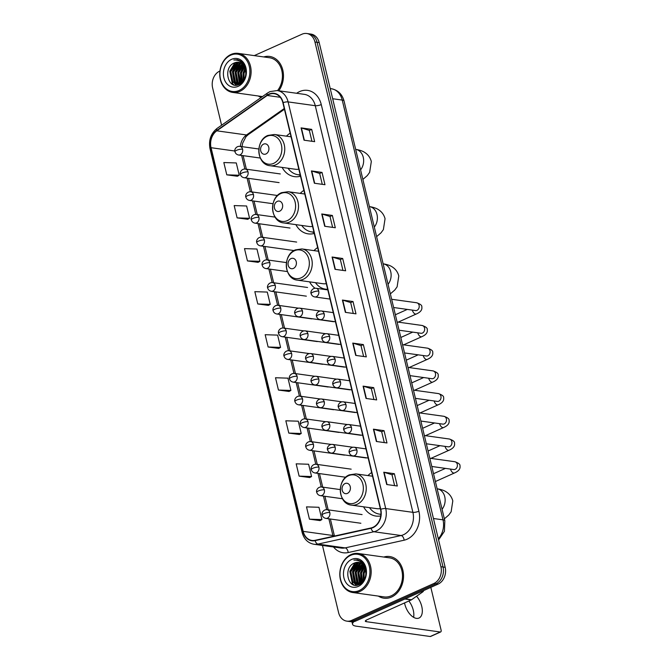 <?xml version="1.0" encoding="UTF-8"?>
<svg xmlns="http://www.w3.org/2000/svg" width="670" height="670" viewBox="0 0 670 670"><rect width="100%" height="100%" fill="white"/><g stroke="black" fill="none" stroke-linecap="round" stroke-linejoin="round"><path stroke-width="1" d="M371.657 472.559A23.215 18.375 -82.1 0 0 367.964 475.583M363.601 506.822A23.215 18.375 -82.1 0 0 375.929 516.059A23.215 18.375 -82.1 0 0 380.761 515.925M317.647 247.59A23.215 18.375 -82.1 0 0 313.954 250.614M309.59 281.852A23.215 18.375 -82.1 0 0 315.026 288.242M303.912 190.364A23.215 18.375 -82.1 0 0 300.21 193.387M295.855 224.626A23.215 18.375 -82.1 0 0 308.175 233.864A23.215 18.375 -82.1 0 0 314.255 233.445M290.169 133.137A23.215 18.375 -82.1 0 0 286.475 136.161M282.12 167.399A23.215 18.375 -82.1 0 0 294.44 176.637A23.215 18.375 -82.1 0 0 300.512 176.218M322.463 545.447L338.593 612.623A13.14 10.402 -82.1 0 0 346.809 621.132L351.055 621.726A13.14 10.402 -82.1 0 0 355.82 621.006L438.088 584.106A13.14 10.402 -82.1 0 0 445.165 567.306L319.196 42.612A13.14 10.402 -82.1 0 0 310.981 34.095L308.862 33.793A13.14 10.402 -82.1 0 1 317.078 42.311A13.14 10.402 -82.1 0 0 308.862 33.793L306.734 33.5A13.14 10.402 -82.1 0 0 301.969 34.22L254.257 55.618M346.809 621.132A13.14 10.402 -82.1 0 0 351.574 620.42L433.842 583.511A13.14 10.402 -82.1 0 0 440.919 566.719L443.046 567.013L317.078 42.311L443.046 567.013A13.14 10.402 -82.1 0 1 435.961 583.813A13.14 10.402 -82.1 0 0 443.046 567.013L445.165 567.306M351.574 620.42L353.701 620.713L435.961 583.813L353.701 620.713A13.14 10.402 -82.1 0 1 348.928 621.433A13.14 10.402 -82.1 0 0 353.701 620.713L355.82 621.006M258.285 95.986A21.03 16.641 -82.1 0 0 261.208 97.443A21.03 16.641 -82.1 0 1 258.285 95.986M378.349 596.099A21.03 16.641 -82.1 0 0 383.902 598.193A21.03 16.641 -82.1 0 0 391.531 597.045A21.03 16.641 -82.1 0 0 403.507 574.852A21.03 16.641 -82.1 0 0 389.714 556.544A21.03 16.641 -82.1 0 0 383.793 557.046A21.03 16.641 -82.1 0 1 389.714 556.544A21.03 16.641 -82.1 0 1 403.507 574.852A21.03 16.641 -82.1 0 1 391.531 597.045A21.03 16.641 -82.1 0 1 383.902 598.193A21.03 16.641 -82.1 0 1 378.349 596.099M269.022 94.437A14.02 11.088 97.9 0 1 274.114 93.666A14.02 11.088 97.9 0 1 282.874 102.753L380.501 509.401A14.02 11.088 97.9 0 1 371.046 527.952L315.118 540.305A14.02 11.088 97.9 0 1 311.935 540.439A14.02 11.088 97.9 0 1 303.167 531.36L211.058 147.702A14.02 11.088 97.9 0 1 216.804 130.817L267.213 95.467A14.02 11.088 97.9 0 1 269.022 94.437M268.946 94.11A14.372 11.365 -82.1 0 0 267.087 95.165L216.678 130.508A14.372 11.365 -82.1 0 0 210.799 147.819L302.907 531.478A14.372 11.365 -82.1 0 0 315.143 540.648L371.079 528.295A14.372 11.365 -82.1 0 0 380.769 509.275L283.142 102.636A14.372 11.365 -82.1 0 0 268.946 94.11M386.699 484.519L397.31 486.001L394.362 473.707L383.751 472.224L386.699 484.519M394.613 485.624L392 474.729L384.078 472.291A3.501 0.955 166.5 0 0 383.751 472.224M392.009 474.762L394.362 473.707M376.364 441.48L386.975 442.962L384.027 430.659L373.416 429.177L376.364 441.48M384.287 442.585L381.666 431.689L373.743 429.252A3.501 0.955 166.5 0 0 373.416 429.177M381.674 431.715L384.027 430.659M366.029 398.441L376.649 399.915L373.692 387.62L363.081 386.138L366.029 398.441M373.952 399.538L371.331 388.65L363.408 386.205A3.501 0.955 166.5 0 0 363.081 386.138M371.339 388.675L373.692 387.62M355.703 355.393L366.314 356.875L363.358 344.581L352.747 343.099L355.703 355.393M363.617 356.499L361.004 345.603L353.073 343.166A3.501 0.955 166.5 0 0 352.747 343.099M361.004 345.636L363.358 344.581M304.029 140.189L314.649 141.663L311.692 129.369L301.081 127.886L304.029 140.189M311.952 141.286L309.331 130.399L301.408 127.962A3.501 0.955 166.5 0 0 301.081 127.886M309.339 130.424L311.692 129.369M314.364 183.228L324.975 184.711L322.027 172.408L311.416 170.934L314.364 183.228M322.278 184.334L319.665 173.438L311.743 171.001A3.501 0.955 166.5 0 0 311.416 170.934M319.674 173.463L322.027 172.408M324.699 226.267L335.31 227.75L332.362 215.455L321.751 213.973L324.699 226.267M332.613 227.373L330 216.477L322.077 214.04A3.501 0.955 166.5 0 0 321.751 213.973M330.009 216.51L332.362 215.455M335.034 269.315L345.645 270.789L342.697 258.494L332.077 257.012L335.034 269.315M342.948 270.412L340.335 259.524L332.412 257.079A3.501 0.955 166.5 0 0 332.077 257.012M340.343 259.55L342.697 258.494M345.368 312.354L355.979 313.836L353.023 301.534L342.412 300.059L345.368 312.354M353.283 313.459L350.67 302.564L342.739 300.127A3.501 0.955 166.5 0 0 342.412 300.059M350.678 302.589L353.023 301.534M278.795 90.785A21.03 16.641 -82.1 0 0 282.648 69.496A21.03 16.641 -82.1 0 0 269.65 56.439A21.03 16.641 -82.1 0 0 263.729 56.942A21.03 16.641 -82.1 0 1 269.65 56.439A21.03 16.641 -82.1 0 1 282.648 69.496A21.03 16.641 -82.1 0 1 278.795 90.785M440.919 566.719L314.95 42.017A13.14 10.402 -82.1 0 0 306.734 33.5M219.944 71.012L219.701 71.121A13.14 10.402 -82.1 0 0 212.625 87.921L221.577 125.231M288.787 433.088L301.24 433.498L298.284 421.196L285.83 420.793L288.787 433.088L299.381 434.503M299.122 476.127L311.575 476.538L308.619 464.243L296.165 463.833L299.122 476.127L309.716 477.551M309.448 519.175L321.91 519.577L318.953 507.282L306.5 506.872L309.448 519.175L320.051 520.59M257.783 303.962L270.236 304.373L267.288 292.07L254.834 291.668L257.783 303.962L268.385 305.378M247.448 260.923L259.91 261.325L256.953 249.031L244.5 248.62L247.448 260.923L258.05 262.339M237.121 217.884L249.575 218.286L246.619 205.992L234.165 205.581L237.121 217.884L247.716 219.299M226.787 174.837L239.24 175.247L236.284 162.944L223.83 162.542L226.787 174.837L237.381 176.252M278.452 390.049L290.906 390.451L287.958 378.156L275.496 377.746L278.452 390.049L289.046 391.464M268.117 347.001L280.571 347.412L277.623 335.117L265.169 334.707L268.117 347.001L278.712 348.425M280.571 347.412L278.628 348.475M270.236 304.373L268.293 305.428M259.91 261.325L257.958 262.389M249.575 218.286L247.624 219.35M239.24 175.247L237.289 176.302M290.906 390.451L288.963 391.514M301.24 433.498L299.289 434.554M311.575 476.538L309.624 477.601M321.91 519.577L319.959 520.64M239.131 90.45A18.835 14.908 -82.1 0 0 249.282 66.372A18.835 14.908 -82.1 0 0 230.673 55.2A18.835 14.908 -82.1 0 0 220.522 79.269A18.835 14.908 -82.1 0 0 239.131 90.45M239.86 91.346A19.715 15.594 -82.1 0 0 251.091 70.534A19.715 15.594 -82.1 0 0 238.16 53.374A19.715 15.594 -82.1 0 0 230.999 54.454A19.715 15.594 -82.1 0 0 219.768 75.258A19.715 15.594 -82.1 0 0 232.708 92.418A19.715 15.594 -82.1 0 0 239.86 91.346M277.539 90.609A19.715 15.594 -82.1 0 0 281.76 70.4A19.715 15.594 -82.1 0 0 269.466 57.737L238.16 53.374M243.662 80.375L243.378 73.315L245.27 68.893M244.089 79.697L244.047 73.407L245.488 69.705M242.054 82.201L240.731 72.938L244.307 66.531M242.44 81.832L241.393 73.03L244.567 67.025M240.555 83.256L238.076 72.569L243.218 64.948M240.924 83.038L238.738 72.662L243.495 65.291M239.115 83.867L237.44 82.385L235.421 72.201L242.063 63.818M242.465 64.161L237.733 72.377L239.5 83.742L238.101 82.477L236.083 72.293L242.356 64.06M239.031 84.454L238.051 84.236M237.724 84.127L234.785 82.016L232.766 71.832L239.224 63.524L240.848 63.022M239.173 84.454L238.394 84.219M238.068 84.093L235.446 82.109L233.428 71.924L239.885 63.616L241.158 63.189M245.396 69.37A10.955 8.668 -82.1 0 0 238.553 62.276A10.955 8.668 -82.1 0 0 234.575 62.871C222.457 67.126 228.001 90.148 238.964 84.546C246.903 81.707 248.687 66.615 241.602 61.523L237.431 59.722L233.838 59.998C239.726 59.756 243.578 62.88 245.396 69.37C246.619 75.844 244.868 80.542 240.161 83.465L236.376 84.085L232.13 81.648L230.112 71.464L236.569 63.148L239.6 62.503M240.564 83.675L236.376 84.085M236.711 84.127L232.791 81.74L230.781 71.556L237.23 63.24L239.919 62.612M242.858 63.851L243.57 63.625M234.575 62.871L238.646 62.285M231.653 59.295A14.455 11.44 -82.1 0 0 223.864 77.77A14.455 11.44 -82.1 0 0 238.152 86.346A14.455 11.44 -82.1 0 0 245.94 67.871A14.455 11.44 -82.1 0 0 231.653 59.295M233.838 59.998L237.498 59.73M233.763 84.814L232.658 83.716L230.103 71.305L235.539 62.536M236.376 85.149L235.019 83.742M234.76 83.39L232.758 71.682L238.185 62.905M238.277 84.797L237.783 84.236M237.415 83.758L235.413 72.05L240.84 63.273M239.734 83.65L238.068 72.419L242.649 64.337M241.594 82.578L240.714 72.787L244.014 66.029M243.445 80.676L243.369 73.156L245.161 68.533M233.277 84.638L232.322 83.666L229.777 71.263L234.852 62.762M236.116 85.165L234.584 83.549M234.224 83.046L232.423 71.631L237.498 63.131M238.051 84.864L237.473 84.227M236.878 83.415L235.078 72L240.153 63.499M241.368 82.745L240.388 72.745L243.855 65.786M243.21 80.978L243.042 73.114L245.036 68.147M265.931 153.974A5.26 4.162 -82.1 0 0 268.762 147.258A5.26 4.162 -82.1 0 0 263.57 144.134A5.26 4.162 -82.1 0 0 260.739 150.859A5.26 4.162 -82.1 0 0 265.931 153.974M288.016 168.229A20.812 16.465 -82.1 0 0 297.957 174.702L299.021 174.845A20.812 16.465 -82.1 0 0 300.21 174.962M297.957 174.702A20.812 16.465 -82.1 0 0 300.177 174.82M270.035 165.716A15.77 12.479 -82.1 0 0 275.755 164.853A15.77 12.479 -82.1 0 0 284.742 148.212A15.77 12.479 -82.1 0 0 274.399 134.477L267.866 135.441C254.943 140.357 256.484 164.661 270.035 165.716L295.47 169.267A15.77 12.479 -82.1 0 0 298.82 169.167M279.666 211.201A5.26 4.162 -82.1 0 0 282.497 204.484A5.26 4.162 -82.1 0 0 277.305 201.36A5.26 4.162 -82.1 0 0 274.474 208.077A5.26 4.162 -82.1 0 0 279.666 211.201M301.751 225.447A20.812 16.465 -82.1 0 0 311.692 231.921L312.756 232.071A20.812 16.465 -82.1 0 0 313.945 232.18M311.692 231.921A20.812 16.465 -82.1 0 0 313.912 232.046M283.779 222.942A15.77 12.479 -82.1 0 0 289.499 222.08A15.77 12.479 -82.1 0 0 298.485 205.43A15.77 12.479 -82.1 0 0 288.134 191.704L281.601 192.667C268.678 197.583 270.219 221.887 283.779 222.942L309.205 226.494A15.77 12.479 -82.1 0 0 312.555 226.393M293.41 268.427A5.26 4.162 -82.1 0 0 296.241 261.702A5.26 4.162 -82.1 0 0 291.048 258.587A5.26 4.162 -82.1 0 0 288.209 265.303A5.26 4.162 -82.1 0 0 293.41 268.427M315.495 282.673A20.812 16.465 -82.1 0 0 325.436 289.147L326.499 289.298A20.812 16.465 -82.1 0 0 327.689 289.406M325.436 289.147A20.812 16.465 -82.1 0 0 327.655 289.264M297.514 280.169A15.77 12.479 -82.1 0 0 303.234 279.306A15.77 12.479 -82.1 0 0 312.22 262.657A15.77 12.479 -82.1 0 0 301.868 248.93L295.344 249.893C282.422 254.809 283.954 279.114 297.514 280.169L322.948 283.72A15.77 12.479 -82.1 0 0 326.298 283.611M347.42 493.388A5.26 4.162 -82.1 0 0 350.251 486.671A5.26 4.162 -82.1 0 0 345.05 483.556A5.26 4.162 -82.1 0 0 342.219 490.272A5.26 4.162 -82.1 0 0 347.42 493.388M369.505 507.642A20.812 16.465 -82.1 0 0 379.446 514.116L380.501 514.267A20.812 16.465 -82.1 0 0 380.928 514.317M379.446 514.116A20.812 16.465 -82.1 0 0 380.928 514.233M351.524 505.13A15.77 12.479 -82.1 0 0 357.244 504.267A15.77 12.479 -82.1 0 0 366.23 487.626A15.77 12.479 -82.1 0 0 355.879 473.891L349.346 474.854C336.424 479.77 337.965 504.083 351.524 505.13L376.959 508.681A15.77 12.479 -82.1 0 0 380.309 508.58M408.859 600.99A14.02 7.68 -114.2 0 1 413.281 610.244A14.02 7.68 -114.2 0 1 413.599 617.338M404.546 602.925A14.02 7.68 65.8 0 0 404.789 604.072A14.02 7.68 65.8 0 0 419.018 618.042A14.02 7.68 65.8 0 0 421.765 606.442A14.02 7.68 65.8 0 0 416.564 596.233M354.011 621.609A17.521 4.765 166.5 0 0 352.546 624.264A17.521 4.765 166.5 0 0 356.206 626.174L430.232 636.5L440.265 632.003L366.239 621.668A4.38 1.189 -13.5 0 1 365.326 621.191A4.38 1.189 -13.5 0 1 366.925 619.8L411.263 599.918L404.847 599.022M440.265 632.003A2.194 1.198 65.8 0 0 440.667 631.952L430.634 636.45A2.194 1.198 -114.2 0 1 430.232 636.5M440.667 631.952A2.194 1.198 65.8 0 0 441.103 630.135L430.827 587.364M423.641 590.588A2.194 1.734 97.9 0 1 422.778 591.878L411.539 599.75A2.194 1.734 97.9 0 1 411.263 599.918M359.195 590.555A18.835 14.908 -82.1 0 0 369.346 566.477A18.835 14.908 -82.1 0 0 350.737 555.304A18.835 14.908 -82.1 0 0 340.586 579.382A18.835 14.908 -82.1 0 0 359.195 590.555M359.924 591.451A19.715 15.594 -82.1 0 0 371.155 570.639A19.715 15.594 -82.1 0 0 358.224 553.479A19.715 15.594 -82.1 0 0 351.072 554.559A19.715 15.594 -82.1 0 0 339.832 575.363A19.715 15.594 -82.1 0 0 352.772 592.523A19.715 15.594 -82.1 0 0 359.924 591.451M352.772 592.523L384.078 596.895A19.715 15.594 -82.1 0 0 391.23 595.814A19.715 15.594 -82.1 0 0 402.469 575.011A19.715 15.594 -82.1 0 0 389.53 557.85L358.224 553.479M363.726 580.48L363.442 573.419L365.334 568.997M364.162 579.801L364.111 573.512L365.552 569.81M362.118 582.305L360.795 573.051L364.371 566.636M362.512 581.937L361.457 573.143L364.631 567.13M360.619 583.361L358.14 572.674L363.282 565.053M360.988 583.151L358.802 572.766L363.559 565.396M359.179 583.972L357.504 582.49L355.485 572.306L362.127 563.922M359.539 583.855L358.165 582.582L356.147 572.398L362.42 564.165M359.095 584.567L358.115 584.341M357.788 584.232L354.849 582.121L352.83 571.937L359.288 563.629L360.912 563.127M359.237 584.558L358.458 584.324M358.132 584.198L355.51 582.213L353.492 572.029L359.949 563.721L361.222 563.294M365.46 569.475A10.955 8.668 -82.1 0 0 358.618 562.381A10.955 8.668 -82.1 0 0 354.639 562.976C342.521 567.23 348.065 590.253 359.028 584.65C366.967 581.811 368.751 566.719 361.666 561.628L357.495 559.827L353.902 560.103C359.79 559.86 363.642 562.984 365.46 569.475C366.683 575.957 364.941 580.647 360.226 583.57L356.448 584.19L352.194 581.753L350.175 571.569L356.633 563.252L359.664 562.616M360.628 583.779L356.448 584.19M356.775 584.232L352.864 581.845L350.846 571.661L357.294 563.344L359.983 562.716M362.922 563.956L363.634 563.73M354.639 562.976L358.71 562.39M351.716 559.4A14.455 11.44 -82.1 0 0 343.928 577.875A14.455 11.44 -82.1 0 0 358.216 586.459A14.455 11.44 -82.1 0 0 366.004 567.976A14.455 11.44 -82.1 0 0 351.716 559.4M353.902 560.103L357.562 559.835M353.827 584.918L352.722 583.821L350.167 571.418L355.603 562.641M356.44 585.253L355.092 583.846M354.824 583.495L352.822 571.786L358.249 563.009M358.341 584.902L357.847 584.341M357.478 583.871L355.477 572.155L360.904 563.378M359.798 583.754L358.132 572.523L362.713 564.442M361.666 582.682L360.778 572.892L364.078 566.133M363.509 580.781L363.433 573.269L365.225 568.637M353.341 584.743L352.387 583.771L349.841 571.368L354.916 562.867M356.18 585.27L354.648 583.654M354.288 583.151L352.487 571.736L357.571 563.236M358.115 584.969L357.537 584.332M356.942 583.52L355.142 572.105L360.217 563.612M359.564 583.846L357.797 572.481L362.529 564.266M361.432 582.85L360.452 572.85L363.919 565.89M363.274 581.083L363.107 573.219L365.1 568.252M438.314 538.764A17.521 13.861 -82.1 0 0 443.004 519.836L342.228 100.073A17.521 13.861 -82.1 0 0 331.273 88.716C337.931 90.056 342.194 94.16 344.053 101.028L444.83 520.791A8.76 2.378 -13.5 0 0 443.004 519.836L433.448 518.505M332.672 98.741L342.228 100.073A8.76 2.378 -13.5 0 1 344.053 101.028M319.196 42.612L314.95 42.017M438.088 584.106L433.842 583.511M296.668 93.281L296.793 93.189A21.901 17.328 97.9 0 1 321.265 104.57L418.892 511.21A4.38 1.189 -13.5 0 1 412.896 512.341L315.269 105.701A17.521 13.861 -82.1 0 0 304.314 94.344L277.146 90.55A17.521 13.861 97.9 0 1 288.1 101.907A4.38 1.189 166.5 0 0 283.142 102.636M418.892 511.21A21.901 17.328 97.9 0 1 407.092 539.208A21.901 17.328 97.9 0 1 404.111 540.204L348.182 552.557A21.901 17.328 97.9 0 1 333.518 546.988M403.457 534.744A17.521 13.861 -82.1 0 0 412.896 512.341L385.727 508.555A17.521 13.861 97.9 0 1 373.902 531.745L317.974 544.099A17.521 13.861 97.9 0 1 313.996 544.266L341.164 548.06A17.521 13.861 -82.1 0 0 345.142 547.893L401.07 535.531A17.521 13.861 -82.1 0 0 403.457 534.744M277.146 90.55L269.977 91.614L267.556 92.996A4.38 2.152 55 0 0 267.087 95.165M267.556 92.996L217.147 128.339C210.841 133.439 208.462 140.248 210.02 148.773A4.38 1.189 -13.5 0 1 210.799 147.819M302.907 531.478A4.38 1.189 166.5 0 0 302.128 532.432C303.979 539.157 307.932 543.102 313.996 544.266M315.143 540.648A4.38 2.571 77.5 0 0 317.974 544.099L345.142 547.893A4.38 2.571 -102.5 0 1 348.182 552.557M217.147 128.339A4.38 2.152 55 0 0 216.678 130.508M371.079 528.295A4.38 2.571 77.5 0 0 373.902 531.745L401.07 535.531A4.38 2.571 -102.5 0 1 404.111 540.204M380.769 509.275A4.38 1.189 -13.5 0 1 385.727 508.555L288.1 101.907L315.269 105.701A4.38 1.189 -13.5 0 0 321.265 104.57M303.167 531.36L332.889 535.506A14.02 11.088 -82.1 0 0 333.107 536.335M267.213 95.467L280.253 97.292M216.804 130.817L246.518 134.963A14.02 11.088 -82.1 0 0 240.388 146.42M284.256 108.507L246.518 134.963A7.889 3.878 -125 0 0 248.26 134.62L245.999 136.697L242.682 143.087L242.021 146.646M211.058 147.702L234.852 151.018M241.644 155.44L244.902 169.016M247.096 178.153L250.354 191.729M252.548 200.858L255.806 214.434M258 223.571L261.258 237.147M263.452 246.284L266.71 259.851M268.904 268.988L272.162 282.564M274.357 291.701L277.615 305.277M279.809 314.406L283.067 327.982M285.261 337.119L288.519 350.695M290.713 359.832L293.971 373.399M296.165 382.536L299.423 396.112M301.617 405.25L304.875 418.825M307.069 427.963L310.327 441.53M312.522 450.667L315.779 464.243M317.974 473.38L321.231 486.956M323.426 496.085L326.684 509.661M328.878 518.798L332.889 535.506A7.889 2.144 -13.5 0 1 334.355 536.059M345.687 312.396L342.739 300.127M335.352 269.357L332.412 257.079M325.017 226.318L322.077 214.04M314.691 183.27L311.743 171.001M304.356 140.231L301.408 127.962M356.021 355.443L353.073 343.166M366.356 398.483L363.408 386.205M376.691 441.522L373.743 429.252M387.026 484.569L384.078 472.291M355.661 149.351A12.269 9.707 97.9 0 1 363.257 157.291A12.269 9.707 97.9 0 1 360.577 169.845M273.595 163.388A14.489 11.465 -82.1 0 0 281.4 144.871A14.489 11.465 -82.1 0 0 267.087 136.278A14.489 11.465 -82.1 0 0 259.282 154.795A14.489 11.465 -82.1 0 0 273.595 163.388M298.669 174.795A21.005 16.616 -82.1 0 0 300.269 175.205M369.396 206.578A12.269 9.707 97.9 0 1 377.001 214.517A12.269 9.707 97.9 0 1 374.312 227.071M287.329 220.614A14.489 11.465 -82.1 0 0 295.135 202.097A14.489 11.465 -82.1 0 0 280.822 193.504A14.489 11.465 -82.1 0 0 273.017 212.022A14.489 11.465 -82.1 0 0 287.329 220.614M312.404 232.021A21.005 16.616 -82.1 0 0 314.012 232.431M383.139 263.804A12.269 9.707 97.9 0 1 390.736 271.744A12.269 9.707 97.9 0 1 388.056 284.298M301.073 277.841A14.489 11.465 -82.1 0 0 308.878 259.323A14.489 11.465 -82.1 0 0 294.566 250.731A14.489 11.465 -82.1 0 0 286.76 269.248A14.489 11.465 -82.1 0 0 301.073 277.841M326.148 289.247A21.005 16.616 -82.1 0 0 327.747 289.658M437.142 488.773A12.269 9.707 97.9 0 1 444.746 496.713A12.269 9.707 97.9 0 1 442.066 509.267M355.083 502.81A14.489 11.465 -82.1 0 0 362.889 484.293A14.489 11.465 -82.1 0 0 348.567 475.692A14.489 11.465 -82.1 0 0 340.77 494.209A14.489 11.465 -82.1 0 0 355.083 502.81M380.158 514.217A21.005 16.616 -82.1 0 0 380.92 514.434M318.719 291.107A4.38 3.467 -82.1 0 0 315.98 288.267C312.111 287.899 310.202 292.061 311.115 293.628A4.38 1.189 -13.5 0 1 312.722 292.237A4.38 1.189 166.5 0 1 318.719 291.107A4.38 3.467 -82.1 0 1 316.357 296.709A4.38 3.467 -82.1 0 1 314.766 296.944C312.856 296.567 311.642 295.462 311.115 293.628M415.693 310.578L415.542 310.562A3.945 3.116 -82.1 0 0 416.975 310.352A3.945 3.116 -82.1 0 0 419.152 305.545A3.945 3.116 -82.1 0 0 416.639 302.756C420.433 304.054 422.159 305.461 421.815 306.986C422.351 309.833 420.517 312.17 416.321 313.996A3.945 2.161 -114.2 0 1 412.335 310.118M324.171 313.82A4.38 3.467 -82.1 0 0 321.433 310.981C317.563 310.612 315.654 314.766 316.567 316.341A4.38 1.189 -13.5 0 1 318.175 314.95A4.38 1.189 166.5 0 1 324.171 313.82A4.38 3.467 -82.1 0 1 321.809 319.414A4.38 3.467 -82.1 0 1 320.218 319.657C318.309 319.272 317.094 318.166 316.567 316.341M421.145 333.291L420.995 333.275A3.945 3.116 -82.1 0 0 422.427 333.057A3.945 3.116 -82.1 0 0 424.604 328.258A3.945 3.116 -82.1 0 0 422.092 325.469C425.885 326.759 427.611 328.174 427.267 329.699C427.803 332.546 425.969 334.883 421.773 336.709A3.945 2.161 -114.2 0 1 417.787 332.831M329.623 336.524A4.38 3.467 -82.1 0 0 326.885 333.685C323.015 333.317 321.106 337.479 322.019 339.053A4.38 1.189 -13.5 0 1 323.627 337.655A4.38 1.189 166.5 0 1 329.623 336.524A4.38 3.467 -82.1 0 1 327.262 342.127A4.38 3.467 -82.1 0 1 325.67 342.37C323.761 341.985 322.546 340.879 322.019 339.053M426.597 356.005L426.447 355.988A3.945 3.116 -82.1 0 0 427.879 355.77A3.945 3.116 -82.1 0 0 430.056 350.963A3.945 3.116 -82.1 0 0 427.544 348.174C431.338 349.472 433.063 350.879 432.719 352.412C433.256 355.251 431.421 357.587 427.226 359.422A3.945 2.161 -114.2 0 1 423.239 355.536M335.075 359.237A4.38 3.467 -82.1 0 0 332.337 356.398C328.467 356.03 326.558 360.184 327.471 361.758A4.38 1.189 -13.5 0 1 329.079 360.368A4.38 1.189 166.5 0 1 335.075 359.237A4.38 3.467 -82.1 0 1 332.714 364.84A4.38 3.467 -82.1 0 1 331.122 365.075C329.213 364.689 327.998 363.584 327.471 361.758M432.05 378.709L431.899 378.692A3.945 3.116 -82.1 0 0 433.331 378.483A3.945 3.116 -82.1 0 0 435.508 373.676A3.945 3.116 -82.1 0 0 432.996 370.887C436.79 372.177 438.515 373.592 438.172 375.116C438.708 377.964 436.873 380.3 432.678 382.126A3.945 2.161 -114.2 0 1 428.691 378.248M340.528 381.95A4.38 3.467 -82.1 0 0 337.789 379.111C333.92 378.743 332.01 382.897 332.923 384.471A4.38 1.189 -13.5 0 1 334.531 383.072A4.38 1.189 166.5 0 1 340.528 381.95A4.38 3.467 -82.1 0 1 338.166 387.545A4.38 3.467 -82.1 0 1 336.575 387.788C334.665 387.402 333.451 386.297 332.923 384.471M437.502 401.422L437.351 401.405A3.945 3.116 -82.1 0 0 438.783 401.188A3.945 3.116 -82.1 0 0 440.961 396.38A3.945 3.116 -82.1 0 0 438.448 393.591C442.242 394.89 443.967 396.305 443.624 397.829C444.16 400.668 442.326 403.005 438.13 404.839A3.945 2.161 -114.2 0 1 434.143 400.953M345.98 404.655A4.38 3.467 -82.1 0 0 343.241 401.816C339.372 401.447 337.462 405.61 338.375 407.176A4.38 1.189 -13.5 0 1 339.983 405.786A4.38 1.189 166.5 0 1 345.98 404.655A4.38 3.467 -82.1 0 1 343.618 410.258A4.38 3.467 -82.1 0 1 342.027 410.492C340.117 410.115 338.903 409.01 338.375 407.176M442.954 424.127L442.803 424.118A3.945 3.116 -82.1 0 0 444.235 423.901A3.945 3.116 -82.1 0 0 446.413 419.093A3.945 3.116 -82.1 0 0 443.9 416.305C447.694 417.603 449.419 419.01 449.076 420.534C449.612 423.381 447.778 425.718 443.582 427.544A3.945 2.161 -114.2 0 1 439.595 423.666M351.432 427.368A4.38 3.467 -82.1 0 0 348.693 424.529C344.824 424.16 342.914 428.314 343.827 429.889A4.38 1.189 -13.5 0 1 345.435 428.498A4.38 1.189 166.5 0 1 351.432 427.368A4.38 3.467 -82.1 0 1 349.07 432.962A4.38 3.467 -82.1 0 1 347.479 433.205C345.569 432.82 344.355 431.715 343.827 429.889M448.406 446.84L448.255 446.823A3.945 3.116 -82.1 0 0 449.687 446.605A3.945 3.116 -82.1 0 0 451.865 441.806A3.945 3.116 -82.1 0 0 449.352 439.018C453.146 440.307 454.871 441.723 454.528 443.247C455.064 446.094 453.23 448.431 449.034 450.257A3.945 2.161 -114.2 0 1 445.048 446.379M356.884 450.072A4.38 3.467 -82.1 0 0 354.145 447.233C350.276 446.865 348.366 451.027 349.279 452.602A4.38 1.189 -13.5 0 1 350.887 451.203A4.38 1.189 166.5 0 1 356.884 450.072A4.38 3.467 -82.1 0 1 354.522 455.675A4.38 3.467 -82.1 0 1 352.931 455.918C351.021 455.533 349.807 454.428 349.279 452.602M453.858 469.553L453.707 469.536A3.945 3.116 -82.1 0 0 455.139 469.318A3.945 3.116 -82.1 0 0 457.317 464.511A3.945 3.116 -82.1 0 0 454.804 461.722C458.598 463.02 460.324 464.427 459.98 465.96C460.516 468.799 458.682 471.136 454.486 472.97A3.945 2.161 -114.2 0 1 450.5 469.084M302.446 310.981A4.38 3.467 -82.1 0 0 299.708 308.141C295.839 307.773 293.929 311.935 294.842 313.51A4.38 1.189 -13.5 0 1 296.45 312.111A4.38 1.189 166.5 0 1 302.446 310.981A4.38 3.467 -82.1 0 1 300.093 316.583A4.38 3.467 -82.1 0 1 298.502 316.818C296.592 316.441 295.37 315.335 294.842 313.51M307.899 333.694A4.38 3.467 -82.1 0 0 305.16 330.854C301.291 330.486 299.381 334.64 300.294 336.214A4.38 1.189 -13.5 0 1 301.902 334.824A4.38 1.189 166.5 0 1 307.899 333.694A4.38 3.467 -82.1 0 1 305.545 339.288A4.38 3.467 -82.1 0 1 303.954 339.531C302.044 339.146 300.822 338.04 300.294 336.214M313.351 356.406A4.38 3.467 -82.1 0 0 310.612 353.567C306.743 353.199 304.833 357.353 305.746 358.927A4.38 1.189 -13.5 0 1 307.354 357.529A4.38 1.189 166.5 0 1 313.351 356.406A4.38 3.467 -82.1 0 1 310.997 362.001A4.38 3.467 -82.1 0 1 309.406 362.244C307.497 361.859 306.274 360.753 305.746 358.927M318.803 379.111A4.38 3.467 -82.1 0 0 316.064 376.272C312.195 375.904 310.285 380.066 311.198 381.632A4.38 1.189 -13.5 0 1 312.806 380.242A4.38 1.189 166.5 0 1 318.803 379.111A4.38 3.467 -82.1 0 1 316.449 384.714A4.38 3.467 -82.1 0 1 314.858 384.949C312.949 384.572 311.726 383.466 311.198 381.632M324.255 401.824A4.38 3.467 -82.1 0 0 321.516 398.985C317.647 398.616 315.738 402.771 316.65 404.345A4.38 1.189 -13.5 0 1 318.258 402.955A4.38 1.189 166.5 0 1 324.255 401.824A4.38 3.467 -82.1 0 1 321.901 407.419A4.38 3.467 -82.1 0 1 320.31 407.661C318.401 407.276 317.178 406.171 316.65 404.345M329.707 424.529A4.38 3.467 -82.1 0 0 326.968 421.69C323.099 421.321 321.19 425.484 322.103 427.058A4.38 1.189 -13.5 0 1 323.71 425.659A4.38 1.189 166.5 0 1 329.707 424.529A4.38 3.467 -82.1 0 1 327.354 430.132A4.38 3.467 -82.1 0 1 325.762 430.375C323.853 429.989 322.63 428.884 322.103 427.058M335.159 447.242A4.38 3.467 -82.1 0 0 332.421 444.403C328.551 444.034 326.642 448.188 327.555 449.763A4.38 1.189 -13.5 0 1 329.163 448.372A4.38 1.189 166.5 0 1 335.159 447.242A4.38 3.467 -82.1 0 1 332.806 452.845A4.38 3.467 -82.1 0 1 331.215 453.079C329.305 452.694 328.082 451.588 327.555 449.763M242.565 149.184A4.38 3.467 -82.1 0 0 239.827 146.345C235.957 145.976 234.048 150.13 234.961 151.705A4.38 1.189 -13.5 0 1 236.569 150.315A4.38 1.189 166.5 0 1 242.565 149.184A4.38 3.467 -82.1 0 1 240.203 154.778A4.38 3.467 -82.1 0 1 238.612 155.021C236.703 154.636 235.488 153.53 234.961 151.705M248.017 171.889A4.38 3.467 -82.1 0 0 245.279 169.049C241.409 168.681 239.5 172.843 240.413 174.409A4.38 1.189 -13.5 0 1 242.021 173.019A4.38 1.189 166.5 0 1 248.017 171.889A4.38 3.467 -82.1 0 1 245.655 177.491A4.38 3.467 -82.1 0 1 244.064 177.726C242.155 177.349 240.94 176.244 240.413 174.409M253.469 194.602A4.38 3.467 -82.1 0 0 250.731 191.762C246.862 191.394 244.952 195.548 245.865 197.122A4.38 1.189 -13.5 0 1 247.473 195.732A4.38 1.189 166.5 0 1 253.469 194.602A4.38 3.467 -82.1 0 1 251.108 200.196A4.38 3.467 -82.1 0 1 249.516 200.439C247.607 200.054 246.392 198.948 245.865 197.122M258.922 217.306A4.38 3.467 -82.1 0 0 256.183 214.475C252.314 214.099 250.404 218.261 251.317 219.835A4.38 1.189 -13.5 0 1 252.925 218.437A4.38 1.189 166.5 0 1 258.922 217.306A4.38 3.467 -82.1 0 1 256.56 222.909A4.38 3.467 -82.1 0 1 254.969 223.152C253.059 222.767 251.845 221.661 251.317 219.835M264.374 240.019A4.38 3.467 -82.1 0 0 261.635 237.18C257.766 236.811 255.856 240.974 256.769 242.54A4.38 1.189 -13.5 0 1 258.377 241.15A4.38 1.189 166.5 0 1 264.374 240.019A4.38 3.467 -82.1 0 1 262.012 245.622A4.38 3.467 -82.1 0 1 260.421 245.857C258.511 245.48 257.297 244.374 256.769 242.54M269.826 262.732A4.38 3.467 -82.1 0 0 267.087 259.893C263.218 259.524 261.308 263.678 262.221 265.253A4.38 1.189 -13.5 0 1 263.829 263.863A4.38 1.189 166.5 0 1 269.826 262.732A4.38 3.467 -82.1 0 1 267.464 268.327A4.38 3.467 -82.1 0 1 265.873 268.57C263.963 268.184 262.749 267.079 262.221 265.253M275.278 285.437A4.38 3.467 -82.1 0 0 272.539 282.598C268.67 282.229 266.76 286.392 267.673 287.966A4.38 1.189 -13.5 0 1 269.281 286.567A4.38 1.189 166.5 0 1 275.278 285.437A4.38 3.467 -82.1 0 1 272.916 291.04A4.38 3.467 -82.1 0 1 271.325 291.274C269.415 290.897 268.201 289.792 267.673 287.966M280.73 308.15A4.38 3.467 -82.1 0 0 277.991 305.311C274.122 304.942 272.213 309.096 273.125 310.671A4.38 1.189 -13.5 0 1 274.734 309.28A4.38 1.189 166.5 0 1 280.73 308.15A4.38 3.467 -82.1 0 1 278.368 313.744A4.38 3.467 -82.1 0 1 276.777 313.987C274.868 313.602 273.653 312.496 273.125 310.671M286.182 330.854A4.38 3.467 -82.1 0 0 283.444 328.024C279.574 327.647 277.665 331.809 278.578 333.384A4.38 1.189 -13.5 0 1 280.186 331.985A4.38 1.189 166.5 0 1 286.182 330.854A4.38 3.467 -82.1 0 1 283.82 336.457A4.38 3.467 -82.1 0 1 282.229 336.7C280.32 336.315 279.105 335.209 278.578 333.384M291.634 353.567A4.38 3.467 -82.1 0 0 288.896 350.728C285.026 350.36 283.117 354.522 284.03 356.088A4.38 1.189 -13.5 0 1 285.638 354.698A4.38 1.189 166.5 0 1 291.634 353.567A4.38 3.467 -82.1 0 1 289.272 359.17A4.38 3.467 -82.1 0 1 287.681 359.405C285.772 359.028 284.557 357.922 284.03 356.088M297.086 376.28A4.38 3.467 -82.1 0 0 294.348 373.441C290.478 373.073 288.569 377.227 289.482 378.801A4.38 1.189 -13.5 0 1 291.09 377.411A4.38 1.189 166.5 0 1 297.086 376.28A4.38 3.467 -82.1 0 1 294.725 381.875A4.38 3.467 -82.1 0 1 293.133 382.118C291.224 381.733 290.01 380.627 289.482 378.801M302.538 398.985A4.38 3.467 -82.1 0 0 299.8 396.146C295.931 395.777 294.021 399.94 294.934 401.514A4.38 1.189 -13.5 0 1 296.542 400.116A4.38 1.189 166.5 0 1 302.538 398.985A4.38 3.467 -82.1 0 1 300.177 404.588A4.38 3.467 -82.1 0 1 298.585 404.822C296.676 404.446 295.462 403.34 294.934 401.514M307.991 421.698A4.38 3.467 -82.1 0 0 305.252 418.859C301.383 418.49 299.473 422.644 300.386 424.219A4.38 1.189 -13.5 0 1 301.994 422.829A4.38 1.189 166.5 0 1 307.991 421.698A4.38 3.467 -82.1 0 1 305.629 427.301A4.38 3.467 -82.1 0 1 304.038 427.535C302.128 427.15 300.914 426.045 300.386 424.219M313.443 444.411A4.38 3.467 -82.1 0 0 310.704 441.572C306.835 441.203 304.925 445.357 305.838 446.932A4.38 1.189 -13.5 0 1 307.446 445.533A4.38 1.189 166.5 0 1 313.443 444.411A4.38 3.467 -82.1 0 1 311.081 450.006A4.38 3.467 -82.1 0 1 309.49 450.248C307.58 449.863 306.366 448.758 305.838 446.932M318.895 467.116A4.38 3.467 -82.1 0 0 316.156 464.276C312.287 463.908 310.378 468.07 311.29 469.637A4.38 1.189 -13.5 0 1 312.898 468.246A4.38 1.189 166.5 0 1 318.895 467.116A4.38 3.467 -82.1 0 1 316.533 472.719A4.38 3.467 -82.1 0 1 314.942 472.953C313.032 472.576 311.818 471.471 311.29 469.637M324.347 489.829A4.38 3.467 -82.1 0 0 321.608 486.99C317.739 486.621 315.83 490.775 316.743 492.35A4.38 1.189 -13.5 0 1 318.351 490.959A4.38 1.189 166.5 0 1 324.347 489.829A4.38 3.467 -82.1 0 1 321.985 495.423A4.38 3.467 -82.1 0 1 320.394 495.666C318.484 495.281 317.27 494.175 316.743 492.35M329.799 512.533A4.38 3.467 -82.1 0 0 327.06 509.694C323.191 509.326 321.282 513.488 322.195 515.062A4.38 1.189 -13.5 0 1 323.803 513.664A4.38 1.189 166.5 0 1 329.799 512.533A4.38 3.467 -82.1 0 1 327.437 518.136A4.38 3.467 -82.1 0 1 325.846 518.379C323.937 517.994 322.722 516.888 322.195 515.062M366.239 621.668L365.921 620.353M405.183 598.863L411.539 599.75M422.778 591.878L421.246 591.66M331.273 88.716L330.235 88.574M438.59 539.928L444.411 531.327L444.83 520.791M210.02 148.773L302.128 532.432M243.135 155.649L246.392 169.208M248.587 178.362L251.845 191.913M254.039 201.067L257.297 214.626M259.491 223.78L262.749 237.339M264.943 246.493L268.201 260.044M270.395 269.198L273.653 282.757M275.847 291.911L279.105 305.461M281.3 314.615L284.557 328.174M286.752 337.328L290.01 350.887M292.204 360.041L295.462 373.592M297.656 382.746L300.914 396.305M303.108 405.459L306.366 419.01M308.56 428.163L311.818 441.723M314.012 450.877L317.27 464.436M319.464 473.59L322.722 487.14M324.916 496.294L328.174 509.853M330.369 519.007L334.456 536.034M284.44 109.252L248.26 134.62M262.456 96.572L232.708 92.418M355.594 149.343C359.84 150.038 362.981 151.135 365.016 152.643C368.182 154.728 370.284 157.676 371.322 161.495L369.639 172.391L367.302 175.59L362.88 179.426M291.048 136.806L274.399 134.477M298.552 174.778L300.336 175.49M369.329 206.569C373.584 207.264 376.724 208.362 378.751 209.869C381.925 211.955 384.027 214.903 385.057 218.722L383.382 229.617L381.037 232.808L376.615 236.644M304.791 194.024L288.134 191.704M312.287 232.004L314.079 232.716M383.072 263.796C387.319 264.491 390.459 265.588 392.486 267.087C395.66 269.173 397.762 272.129 398.792 275.948L397.117 286.835L394.772 290.035L390.35 293.87M318.526 251.25L301.868 248.93M326.022 289.231L327.739 289.909M437.083 488.765C441.329 489.46 444.47 490.557 446.496 492.056C449.671 494.142 451.773 497.09 452.803 500.909L451.128 511.805L448.783 515.004L444.361 518.84M372.537 476.219L355.879 473.891M380.032 514.2L380.912 514.543M391.649 299.272L416.639 302.756M327.814 289.917L315.98 288.267M416.321 313.996L398.189 322.128M393.625 307.505L415.542 310.562M330.009 299.071L314.766 296.944M407.285 309.414L395.367 314.758M397.101 321.977L422.092 325.469M333.266 312.63L321.433 310.981M421.773 336.709L403.642 344.841M399.077 330.218L420.995 333.275M335.461 321.784L320.218 319.657M412.737 332.119L400.819 337.471M402.553 344.69L427.544 348.174M338.719 335.343L326.885 333.685M427.226 359.422L409.094 367.554M404.529 352.931L426.447 355.988M340.913 344.489L325.67 342.37M418.189 354.832L406.271 360.175M408.005 367.403L432.996 370.887M344.171 358.048L332.337 356.398M432.678 382.126L414.546 390.258M409.981 375.635L431.899 378.692M346.365 367.202L331.122 365.075M423.641 377.545L411.723 382.888M413.457 390.108L438.448 393.591M349.623 380.761L337.789 379.111M438.13 404.839L419.998 412.971M415.434 398.349L437.351 401.405M351.817 389.915L336.575 387.788M429.093 400.25L417.175 405.593M418.909 412.821L443.9 416.305M355.075 403.466L343.241 401.816M443.582 427.544L425.45 435.684M420.886 421.053L442.803 424.118M357.269 412.62L342.027 410.492M434.545 422.963L422.628 428.306M424.361 435.525L449.352 439.018M360.527 426.179L348.693 424.529M449.034 450.257L430.902 458.389M426.338 443.766L448.255 446.823M362.721 435.332L347.479 433.205M439.997 445.667L428.08 451.019M429.813 458.238L454.804 461.722M365.979 448.892L354.145 447.233M454.486 472.97L435.408 481.529M431.79 466.479L453.707 469.536M368.173 458.037L352.931 455.918M445.45 468.38L433.532 473.724M320.126 310.989L299.708 308.141M333.526 321.709L298.502 316.818M325.578 333.702L305.16 330.854M338.978 344.422L303.954 339.531M331.03 356.415L310.612 353.567M344.43 367.127L309.406 362.244M336.482 379.12L316.064 376.272M349.882 389.84L314.858 384.949M341.935 401.833L321.516 398.985M355.334 412.544L320.31 407.661M347.387 424.546L326.968 421.69M360.787 435.257L325.762 430.375M352.839 447.25L332.421 444.403M366.239 457.97L331.215 453.079M258.863 149L239.827 146.345M260.303 158.045L238.612 155.021M280.303 173.94L245.279 169.049M279.089 182.617L244.064 177.726M277.522 195.498L250.731 191.762M273.017 203.722L249.516 200.439M275.035 217.105L256.183 214.475M289.993 228.034L254.969 223.152M296.659 242.071L261.635 237.18M294.063 250.555L260.421 245.857M286.442 262.59L267.087 259.893M287.388 271.568L265.873 268.57M307.564 287.489L272.539 282.598M306.349 296.165L271.325 291.274M298.41 308.158L277.991 305.311M311.801 318.878L276.777 313.987M303.862 330.871L283.444 328.024M317.253 341.583L282.229 336.7M309.314 353.576L288.896 350.728M322.706 364.296L287.681 359.405M314.766 376.289L294.348 373.441M328.158 387L293.133 382.118M320.218 398.993L299.8 396.146M333.61 409.713L298.585 404.822M325.67 421.706L305.252 418.859M339.062 432.426L304.038 427.535M331.122 444.419L310.704 441.572M344.514 455.131L309.49 450.248M351.18 469.168L316.156 464.276M345.728 477.249L314.942 472.953M340.268 489.594L321.608 486.99M342.454 498.74L320.394 495.666M362.085 514.585L327.06 509.694M360.87 523.262L325.846 518.379M352.546 624.264L351.951 621.802"/></g></svg>
